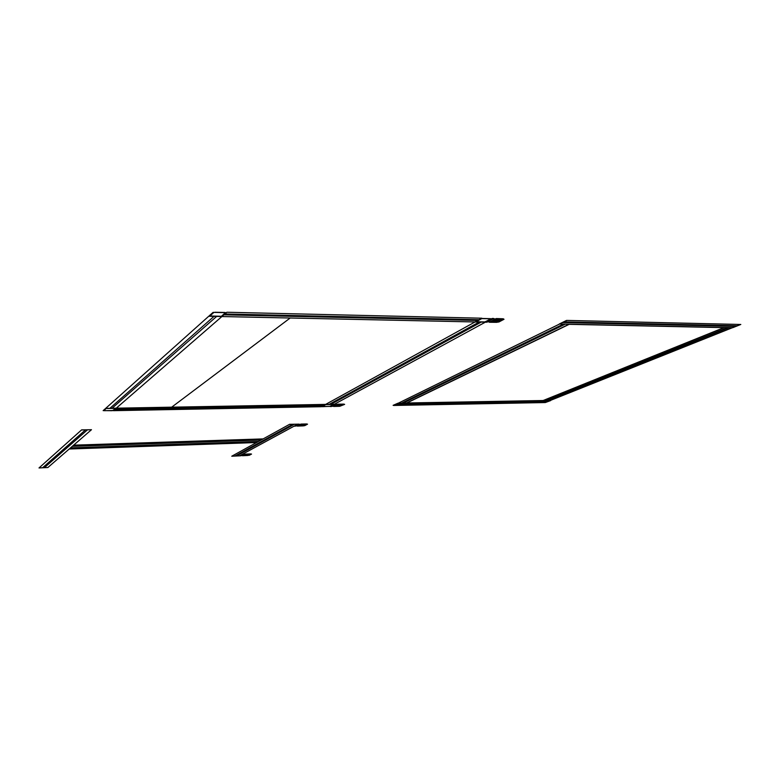 <?xml version="1.0" encoding="UTF-8"?>
<svg xmlns="http://www.w3.org/2000/svg" width="780" height="780" viewBox="0 0 780 780"><rect width="100%" height="100%" fill="white"/><g stroke="black" fill="none" stroke-linecap="round" stroke-linejoin="round"><path stroke-width="1.17" d="M290.18 318.006L171.697 407.17M559.63 324.002L398.219 403.221L406.38 403.075L569.068 324.207L559.63 324.002L566.923 320.424L740.503 324.46L732.43 327.688L559.27 324.002L566.563 320.414L559.63 324.002M563.413 324.09L401.485 403.162M403.123 403.133L565.305 324.129M562.536 322.579L735.647 326.401M737.256 325.757L563.989 321.867M397.907 403.231L393.12 405.337L397.907 403.231M545.288 402.558L550.651 400.589L545.288 402.558M398.219 403.221L393.647 405.464L545.025 402.558L550.28 400.462L398.219 403.221M396.386 404.118L548.164 401.31M547.121 401.729L395.47 404.566M723.928 327.629L543.133 400.52L406.858 402.987L569.146 324.344L723.928 327.629M732.722 327.688L740.805 324.46L732.722 327.688M732.43 327.688L550.28 400.462L543.202 400.598L724.523 327.512L732.43 327.688M729.271 327.619L547.453 400.52M546.039 400.54L727.691 327.581M210.054 316.29L209.206 315.832L213.076 312.37L226.356 312.683L222.388 316.115L220.594 316.514L210.054 316.29M214.929 312.244L224.884 312.478M210.161 315.744L213.788 312.497M225.4 312.77L221.695 315.988M220.564 316.241L210.688 316.027M115.226 408.194L115.986 408.427L112.349 410.699L103.145 410.631L105.397 408.623L106.743 408.349L115.226 408.194M112.261 410.543L104.364 410.699M115.255 408.505L113.1 410.377M103.877 410.553L105.992 408.671M106.831 408.496L114.777 408.359M221.9 316.543L116.279 408.174L105.68 408.369L208.728 316.261L475.04 321.965L481.845 318.201L226.853 312.244L221.9 316.543M216.655 316.427L112.047 408.252M109.931 408.291L214.012 316.368M325.66 404.391L321.477 406.702L113.402 410.68L116.279 408.174L335.712 404.215L331.471 406.517L330.174 406.536L492.2 318.445L493.74 318.484L486.856 322.218L475.04 321.965L325.66 404.391M323.983 405.327L115.118 409.178M114.543 409.675L323.144 405.785M477.74 320.463L223.87 314.837M224.864 313.979L479.105 319.712M481.162 318.581L491.507 318.825L484.302 322.159L476.073 321.984L475.712 321.594L481.162 318.581M490.688 318.903L485.54 321.701M482.723 318.474L490.483 318.649M484.468 321.925L476.746 321.76M476.522 321.506L481.64 318.689M493.048 318.854L495.612 318.913M487.539 321.848L490.094 321.896M496.821 318.552L489.928 322.276M503.295 318.796L496.694 322.335L489.411 322.267L496.314 318.542L503.295 318.796M494.159 319.985L500.77 320.151M494.676 319.712L501.277 319.878M495.163 319.449L501.755 319.625M495.602 319.215L502.183 319.39M495.992 319L502.564 319.186M496.314 318.825L502.876 319.02M496.558 318.698L503.119 318.893M496.733 318.601L503.285 318.805M493.623 320.278L500.243 320.434M490.015 322.228L496.704 322.325M490.181 322.14L496.86 322.238M490.425 322.013L497.104 322.111M490.737 321.838L497.416 321.945M491.117 321.633L497.786 321.75M491.556 321.399L498.215 321.516M492.034 321.136L498.683 321.262M492.55 320.863L499.19 320.999M493.087 320.57L499.717 320.716M503.207 318.844L504.026 319.264L498.995 321.945L496.782 322.286M335.283 404.45L337.457 404.401M331.9 406.282L334.055 406.244M325.24 404.625L333.986 404.469L330.593 406.312L322.354 406.692L325.24 404.625M333.333 404.537L330.154 406.263M326.498 404.518L333.05 404.401M329.355 406.419L322.832 406.536M322.549 406.409L325.689 404.674M479.164 322.052L329.17 404.332M330.915 404.303L481.221 322.091M338.325 404.167L334.074 406.458M343.844 404.118L339.768 406.302L333.635 406.468L337.886 404.177L343.844 404.118L338.257 404.196M336.687 405.054L342.284 404.956M336.999 404.878L342.596 404.791M337.301 404.723L342.888 404.625M337.574 404.576L343.161 404.488M337.808 404.44L343.385 404.362M338.003 404.332L343.58 404.255M338.159 404.255L343.736 404.177M336.356 405.229L341.962 405.132M334.123 406.429L339.768 406.302M334.23 406.38L339.875 406.244M334.376 406.292L340.022 406.165M334.571 406.195L340.207 406.068M334.805 406.068L340.441 405.941M335.078 405.922L340.704 405.795M335.371 405.756L340.997 405.639M335.692 405.59L341.308 405.473M336.014 405.405L341.63 405.308M343.785 404.147L344.643 404.362L339.817 406.273M298.623 424.34L300.69 424.281M295.649 425.948L297.706 425.89M301.48 424.066L297.755 426.075M306.745 423.969L303.166 425.88L297.336 426.094L301.06 424.076L306.745 423.969L301.431 424.096M300.046 424.837L305.38 424.7M300.319 424.69L305.653 424.554M300.583 424.554L305.906 424.418M300.817 424.418L306.14 424.291M301.031 424.31L306.345 424.183M301.197 424.213L306.52 424.096M301.334 424.144L306.647 424.018M299.754 425.002L305.097 424.856M297.804 426.055L303.176 425.88M297.892 426.007L303.264 425.831M298.019 425.929L303.391 425.763M298.194 425.841L303.556 425.675M298.399 425.734L303.761 425.568M298.633 425.607L303.995 425.441M298.896 425.461L304.249 425.305M299.169 425.315L304.522 425.159M299.462 425.159L304.805 425.012M306.696 423.998L307.544 424.164L304.824 425.627L303.215 425.86M297.755 424.164L298.994 424.135L295.279 426.153L294.04 426.182L297.755 424.164L289.439 424.388L231.874 456.154L239.489 455.842L297.755 424.164L289.575 424.31L297.755 424.164M292.773 424.3L234.926 456.027M236.447 455.969L294.43 424.252M256.552 442.533L263.123 438.906L73.642 445.165L69.215 449.007L256.552 442.533M257.849 441.821L70.093 448.247M70.532 447.866L258.502 441.46M261.797 439.637L72.755 445.936M72.306 446.326L261.134 440.008M243.311 454.34L245.213 454.262M240.922 455.637L242.814 455.559M245.895 454.087L242.902 455.705M250.75 453.931L247.874 455.471L242.522 455.725L245.515 454.106L250.75 453.931L245.856 454.106M244.745 454.711L249.649 454.516M244.969 454.594L249.873 454.399M245.173 454.477L250.078 454.291M245.368 454.369L250.263 454.194M245.534 454.282L250.429 454.106M245.671 454.204L250.565 454.028M245.778 454.145L250.673 453.97M244.511 454.837L249.424 454.642M242.941 455.686L249.346 455.247L251.54 454.077L250.711 453.95M243.009 455.647L247.942 455.432M243.116 455.588L248.05 455.374M243.253 455.52L248.186 455.305M243.418 455.423L248.352 455.218M243.604 455.325L248.537 455.12M243.818 455.208L248.742 455.003M244.043 455.091L248.966 454.886M244.276 454.964L249.191 454.769M242.473 454.223L243.614 454.174L240.62 455.803L239.489 455.842L242.473 454.223M91.474 429.702L47.873 467.522L39.078 467.893L81.51 429.965L91.474 429.702L81.598 429.887L91.474 429.702M87.496 429.809L44.362 467.668M42.608 467.747L85.508 429.858M231.767 456.212L239.489 455.842L231.767 456.212M39.01 467.951L47.873 467.522L39.01 467.951"/></g></svg>
